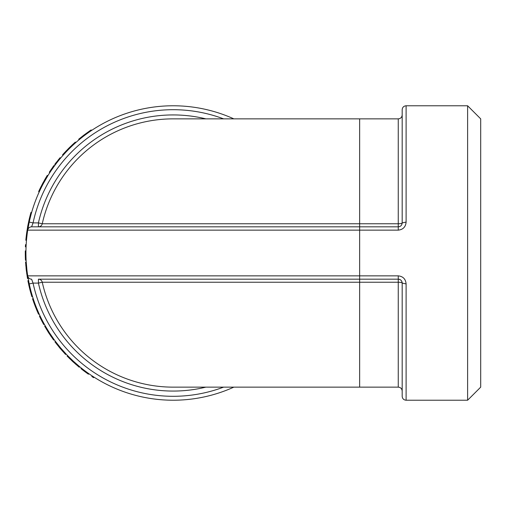 <?xml version="1.0" encoding="UTF-8"?>
<svg xmlns="http://www.w3.org/2000/svg" width="506" height="506" viewBox="0 0 506 506"><rect width="100%" height="100%" fill="white"/><g stroke="black" fill="none" stroke-linecap="round" stroke-linejoin="round"><path stroke-width="0.76" d="M233.842 118.859A147.227 147.227 0 0 0 29.221 222.077L27.722 230.141L398.254 230.141L398.254 223.76L359.646 223.76L359.646 118.859L173.166 118.859A134.141 134.141 0 0 0 42.251 223.76A3.928 3.928 0 0 1 38.418 226.827L38.418 222.899L42.251 223.76L359.646 223.76L359.646 226.827L31.6 226.827A3.928 3.928 0 0 0 27.722 230.141A147.227 147.227 0 0 0 27.722 275.859L29.221 283.923A147.227 147.227 0 0 0 233.842 387.141M401.846 281.519A3.928 3.928 0 0 1 402.181 283.101L402.181 396.299C402.415 398.684 403.718 399.993 406.109 400.227L406.109 283.923C405.667 279.065 403.048 276.377 398.254 275.859L27.722 275.859A3.928 3.928 0 0 0 31.6 279.173L33.061 283.101L38.418 283.101L38.418 279.173A3.928 3.928 0 0 1 42.251 282.24L38.418 283.101A138.062 138.062 0 0 0 205.853 387.141M406.109 283.923L402.181 283.101A3.928 0.854 0 0 0 398.254 282.24L398.254 279.173A3.928 3.928 0 0 1 400.448 279.843M359.646 118.859L398.254 118.859L398.254 223.76A3.928 0.854 180 0 0 402.181 222.899C401.935 225.315 400.632 226.625 398.254 226.827L359.646 226.827L359.646 279.173L38.418 279.173A3.928 3.928 0 0 1 42.251 282.24A134.141 134.141 0 0 0 173.166 387.141A134.141 134.141 0 0 1 42.251 282.24L398.254 282.24L398.254 387.141C400.638 387.368 401.947 388.678 402.181 391.062M223.576 387.141A143.299 143.299 0 0 1 33.061 283.101L29.221 283.923M402.181 283.101C401.941 280.685 400.632 279.375 398.254 279.173L398.254 275.859M173.166 387.141L359.646 387.141L359.646 279.173L398.254 279.173M398.254 230.141C403.048 229.623 405.667 226.935 406.109 222.077L406.109 105.773L467.614 105.773L467.614 400.227L406.109 400.227M29.221 222.077L33.061 222.899L31.6 226.827M406.109 105.773C403.718 106.007 402.415 107.316 402.181 109.701L402.181 222.899L406.109 222.077M29.203 219.193L30.366 214.569L30.999 214.74L29.841 219.338L29.203 219.193L27.748 226.125L28.393 226.245L29.215 222.128M27.748 226.125A147.879 147.879 0 0 0 27.691 226.435L28.336 226.555A147.227 147.227 0 0 1 28.393 226.245M28.336 226.555L28.115 227.782M27.248 233.392L26.692 238.124L26.04 238.06L26.603 233.304L27.248 233.392M30.999 214.74A147.227 147.227 0 0 1 31.6 212.571L30.967 212.393A147.879 147.879 0 0 0 30.366 214.569M93.989 377.122A147.227 147.227 0 0 1 92.162 375.939L91.801 376.483A147.879 147.879 0 0 0 93.635 377.672L93.989 377.122M88.822 373.668A147.227 147.227 0 0 1 81.352 368.09L80.947 368.602A147.879 147.879 0 0 0 88.449 374.206L88.822 373.668M73.357 361.227L79.663 366.723L79.252 367.229L72.915 361.714L73.357 361.227L67.551 355.573L67.083 356.034L72.915 361.714M60.486 347.755L66.052 354.004L65.571 354.453L59.986 348.179L60.486 347.755L55.445 341.417L54.92 341.809L59.986 348.179M49.424 332.771L54.148 339.665L53.623 340.051L48.873 333.125L49.424 332.771L45.217 325.839L44.654 326.161L48.873 333.125M36.558 307.901L38.633 312.809L38.039 313.075L38.551 314.213L39.145 313.941M28.962 282.69A147.227 147.227 0 0 1 28.538 280.558L27.9 280.678A147.879 147.879 0 0 0 28.077 281.602L29.652 288.673L30.284 288.515M27.469 274.157L28.153 278.42L27.507 278.528L26.293 270.217L26.938 270.141L26.217 262.07L25.566 262.108L26.293 270.217M40.246 189.693L39.221 191.894L38.627 191.622L39.658 189.408L40.246 189.693M44.566 181.319L46.59 177.802L46.027 177.473L47.292 175.386L47.849 175.727L43.276 183.684L42.7 183.374L39.658 189.408M54.547 165.797L51.751 169.731M50.847 171.06L49.847 172.578L49.297 172.223L53.933 165.525L54.458 165.911M75.666 142.686L74.262 143.944L73.819 143.457L68.784 148.252L69.246 148.713L67.981 149.985A147.227 147.227 0 0 1 73.99 144.191M67.621 150.358L66.609 151.408A147.227 147.227 0 0 1 67.621 150.358M66.292 151.737L63.029 155.304L62.535 154.868L63.832 153.426L64.483 153.685A147.227 147.227 0 0 1 66.292 151.737M80.018 138.986L79.088 139.757L78.67 139.251L79.088 139.757M467.614 400.227L480.7 387.141L480.7 118.859L467.614 105.773M84.274 135.64L83.876 135.115L89.366 131.155L89.739 131.693M83.876 135.115L78.67 139.251M89.366 131.155A147.879 147.879 0 0 1 91.175 129.928L91.535 130.478M73.819 143.457L75.35 142.091L75.78 142.584M68.411 148.619A147.879 147.879 0 0 1 68.784 148.252L63.832 153.426M73.617 143.647L72.99 144.223M72.896 144.305L71.738 145.38M70.859 146.221L70.207 146.848M69.822 147.221L69.385 147.651M68.867 148.163L68.361 148.669M66.159 150.927L65.514 151.617M64.831 152.344L64.464 152.736M70.163 146.892A147.879 147.879 0 0 1 70.846 146.234M58.69 159.384L58.222 159.959M56.191 162.527L55.059 164.007M54.724 164.456L60.087 157.701L60.587 158.125M53.2 166.531L52.719 167.208M51.372 169.13L51.15 169.447M46.027 177.473L42.39 183.963M46.16 177.252L45.964 177.581M45.856 177.764L44.496 180.111M43.333 182.204L42.934 182.938M40.942 186.784L40.126 188.441M27.691 226.435L26.603 233.304M26.483 240.337L25.831 240.287A147.879 147.879 0 0 1 26.04 238.06M26.173 244.683L25.521 244.645A147.879 147.879 0 0 0 25.414 246.827L26.065 246.852M25.951 250.887L25.3 250.881A147.879 147.879 0 0 0 25.464 260.242L26.116 260.21M26.299 270.293L26.16 269.065M26.318 270.432L26.375 270.925M26.698 273.379L26.78 273.993M25.793 265.289L25.844 265.859M26.084 268.376L26.129 268.762M28.077 281.602L28.715 281.475M29.652 288.673L31.53 295.529L32.156 295.34M31.34 294.878L31.897 296.725L32.523 296.529M28.76 284.859L29.038 286.099M29.24 286.984L29.342 287.395M29.772 289.147L29.879 289.584M30.575 292.196L30.689 292.626M29.962 289.887L30.619 292.354M33.567 299.78L32.947 299.988L32.555 298.806L33.181 298.603M33.567 301.797L34.117 303.347M32.947 299.988L35.376 306.699L35.989 306.459M35.376 306.699L38.039 313.075M36.672 309.9L36.83 310.279M36.919 310.494L37.102 310.931M34.098 303.296L34.225 303.638M34.598 304.656L34.731 305.004M37.09 310.893L37.33 311.456M33.662 302.057L34.465 304.302M36.369 309.179L36.761 310.121M40.063 315.915L39.468 316.199A147.879 147.879 0 0 0 43.737 324.529L44.307 324.213M48.911 333.182L48.247 332.145M48.987 333.302L49.259 333.72M50.625 335.782L50.973 336.294M46.255 328.913L46.552 329.406M47.874 331.557L48.083 331.892M52.358 337.148L52.883 337.9M60.031 348.236L59.246 347.293M60.125 348.343L60.448 348.723M62.061 350.595L62.472 351.063M56.862 344.333L57.216 344.788M63.952 351.733L64.572 352.41M72.965 361.758L72.067 360.923M73.073 361.86L73.44 362.195M75.28 363.846L75.742 364.257M69.328 358.292L69.739 358.697M77.298 364.737L77.994 365.332M205.853 118.859A138.062 138.062 0 0 0 38.418 222.899L33.061 222.899A143.299 143.299 0 0 1 223.576 118.859M398.254 118.859C400.638 118.632 401.947 117.322 402.181 114.938M359.646 387.141L398.254 387.141"/></g></svg>
